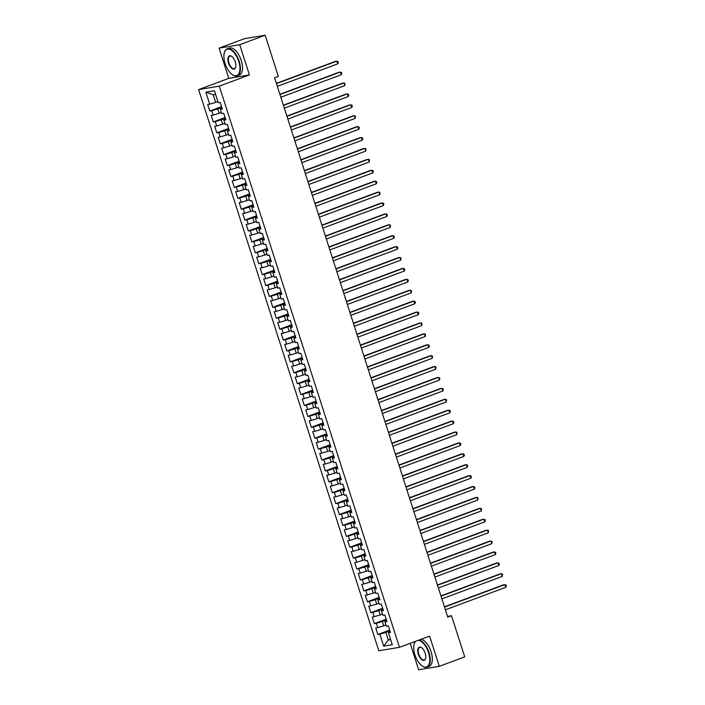 <?xml version="1.0" encoding="UTF-8"?>
<svg xmlns="http://www.w3.org/2000/svg" width="705" height="705" viewBox="0 0 705 705"><rect width="100%" height="100%" fill="white"/><g stroke="black" fill="none" stroke-linecap="round" stroke-linejoin="round"><path stroke-width="1.06" d="M410.169 643.348L418.647 669.75L439.303 666.322L464.718 656.857L451.517 615.738L447.516 616.408M198.634 89.57L378.814 650.759L399.471 647.331L219.29 86.142L198.634 89.57L228.764 78.352L249.42 74.924L239.726 44.715L219.07 48.143L228.764 78.352M219.07 48.143L244.485 38.678L265.142 35.25L239.726 44.715M215.58 94.364L213.218 94.761L205.825 92.17L209.676 104.164L207.693 104.499L209.79 111.037L211.773 110.711L213.174 115.074L211.192 115.4L213.289 121.939L215.272 121.612L216.673 125.975L214.69 126.301L216.796 132.848L218.779 132.522L220.18 136.885L218.197 137.211L220.295 143.75L222.278 143.423L223.679 147.786L221.696 148.112L223.793 154.659L225.776 154.333L227.177 158.696L225.195 159.022L227.301 165.56L229.284 165.234L230.685 169.597L228.702 169.923L230.799 176.47L232.782 176.144L234.183 180.506L232.201 180.832L234.298 187.371L236.281 187.045L237.682 191.407L235.699 191.734L237.805 198.281L239.788 197.955L241.18 202.317L239.207 202.643L241.304 209.182L243.287 208.856L244.688 213.218L242.705 213.544L244.802 220.092L246.785 219.766L248.186 224.128L246.204 224.454L248.31 230.993L250.284 230.667L251.685 235.029L249.711 235.355L251.808 241.903L253.791 241.577L255.192 245.93L253.21 246.265L255.307 252.804L257.29 252.478L258.691 256.84L256.708 257.166L258.814 263.714L260.788 263.379L262.189 267.741L260.207 268.076L262.313 274.615L264.296 274.289L265.697 278.651L263.714 278.977L265.811 285.525L267.794 285.19L269.195 289.552L267.213 289.887L269.31 296.426L271.293 296.1L272.694 300.462L270.711 300.788L272.817 307.336L274.8 307.001L276.201 311.363L274.219 311.698L276.316 318.237L278.299 317.911L279.7 322.273L277.717 322.599L279.814 329.147L281.797 328.812L283.199 333.174L281.216 333.509L283.322 340.048L285.305 339.722L286.706 344.084L284.723 344.41L286.82 350.958L288.803 350.623L290.204 354.985L288.222 355.32L290.319 361.859L292.302 361.533L293.703 365.895L291.72 366.221L293.826 372.769L295.809 372.434L297.21 376.796L295.228 377.131L297.325 383.67L299.308 383.344L300.709 387.706L298.726 388.032L300.824 394.58L302.806 394.245L304.207 398.607L302.225 398.942L304.331 405.481L306.314 405.155L307.706 409.517L305.732 409.843L307.829 416.391L309.812 416.056L311.213 420.418L309.231 420.753L311.328 427.292L313.311 426.966L314.712 431.328L312.729 431.654L314.835 438.202L316.809 437.867L318.211 442.229L316.228 442.564L318.334 449.103L320.317 448.777L321.718 453.139L319.735 453.465L321.832 460.012L323.815 459.678L325.216 464.04L323.234 464.375L325.34 470.914L327.314 470.587L328.715 474.95L326.732 475.276L328.838 481.823L330.821 481.489L332.222 485.851L330.24 486.186L332.337 492.724L334.32 492.398L335.721 496.761L333.738 497.087L335.836 503.634L337.818 503.299L339.22 507.662L337.237 507.997L339.343 514.535L341.326 514.209L342.727 518.572L340.744 518.898L342.841 525.437L344.824 525.11L346.226 529.473L344.243 529.799L346.34 536.346L348.323 536.02L349.724 540.383L347.741 540.709L349.847 547.247L351.83 546.921L353.231 551.284L351.249 551.61L353.346 558.157L355.329 557.831L356.73 562.193L354.747 562.519L356.845 569.058L358.827 568.732L360.229 573.095L358.246 573.421L360.352 579.968L362.335 579.642L363.727 584.004L361.753 584.33L363.851 590.869L365.833 590.543L367.235 594.905L365.252 595.231L367.349 601.779L369.332 601.453L370.733 605.815L368.75 606.141L370.856 612.68L372.83 612.354L374.232 616.716L372.258 617.042L374.355 623.59L376.338 623.264L377.739 627.626L375.756 627.952L377.854 634.491L389.671 630.094M205.825 92.17L214.417 90.742L218.268 102.736L220.251 102.41L222.357 108.949L220.374 109.284L221.775 113.646L223.749 113.311L225.856 119.859L223.873 120.185L225.274 124.547L227.257 124.221L229.354 130.76L227.371 131.095L228.773 135.457L230.755 135.122L232.853 141.67L230.879 141.996L232.28 146.358L234.254 146.032L236.36 152.571L234.377 152.906L235.778 157.268L237.761 156.933L239.859 163.481L237.876 163.807L239.277 168.169L241.26 167.843L243.357 174.382L241.383 174.717L242.776 179.079L244.758 178.744L246.865 185.292L244.882 185.618L246.283 189.98L248.266 189.654L250.363 196.193L248.38 196.528L249.781 200.89L251.764 200.555L253.862 207.103L251.879 207.429L253.28 211.791L255.263 211.465L257.369 218.004L255.386 218.338L256.787 222.701L258.77 222.366L260.868 228.913L258.885 229.24L260.286 233.602L262.269 233.276L264.366 239.815L262.383 240.149L263.785 244.512L265.767 244.177L267.874 250.724L265.891 251.05L267.292 255.413L269.275 255.087L271.372 261.625L269.389 261.96L270.79 266.323L272.773 265.988L274.871 272.535L272.888 272.861L274.289 277.224L276.272 276.898L278.378 283.436L276.395 283.762L277.796 288.125L279.77 287.799L281.877 294.346L279.894 294.672L281.295 299.035L283.278 298.708L285.375 305.247L283.392 305.573L284.794 309.936L286.776 309.61L288.874 316.157L286.9 316.483L288.301 320.845L290.275 320.519L292.381 327.058L290.398 327.384L291.8 331.747L293.782 331.421L295.88 337.968L293.897 338.294L295.298 342.656L297.281 342.33L299.378 348.869L297.404 349.195L298.797 353.558L300.779 353.231L302.886 359.779L300.903 360.105L302.304 364.467L304.287 364.141L306.384 370.68L304.401 371.006L305.803 375.368L307.785 375.042L309.883 381.59L307.9 381.916L309.301 386.278L311.284 385.952L313.39 392.491L311.407 392.817L312.808 397.179L314.791 396.853L316.889 403.401L314.906 403.727L316.307 408.089L318.29 407.763L320.387 414.302L318.404 414.628L319.806 418.99L321.788 418.664L323.895 425.203L321.912 425.538L323.313 429.9L325.296 429.565L327.393 436.113L325.41 436.439L326.812 440.801L328.794 440.475L330.892 447.014L328.909 447.349L330.31 451.711L332.293 451.376L334.399 457.924L332.416 458.25L333.817 462.612L335.791 462.286L337.898 468.825L335.915 469.16L337.316 473.522L339.299 473.187L341.396 479.735L339.413 480.061L340.815 484.423L342.797 484.097L344.904 490.636L342.921 490.971L344.322 495.333L346.296 494.998L348.402 501.546L346.419 501.872L347.821 506.234L349.803 505.908L351.901 512.447L349.918 512.782L351.319 517.144L353.302 516.809L355.399 523.357L353.425 523.683L354.818 528.045L356.8 527.719L358.907 534.258L356.924 534.593L358.325 538.955L360.308 538.62L362.405 545.168L360.422 545.494L361.824 549.856L363.806 549.53L365.904 556.069L363.93 556.404L365.322 560.766L367.305 560.431L369.411 566.979L367.428 567.305L368.83 571.667L370.812 571.341L372.91 577.88L370.927 578.215L372.328 582.577L374.311 582.242L376.408 588.79L374.425 589.116L375.827 593.478L377.81 593.152L379.916 599.691L377.933 600.025L379.334 604.388L381.317 604.053L383.414 610.601L381.431 610.927L382.833 615.289L384.815 614.963L386.913 621.502L384.93 621.836L386.331 626.199L388.314 625.864L390.42 632.411L388.437 632.737L392.288 644.731L383.687 646.159L379.836 634.165L377.854 634.491M265.142 35.25L278.343 76.36L274.58 77.761L447.754 617.148L451.517 615.738M385.961 625.018L383.731 625.846L382.339 621.484L386.419 619.968M377.739 627.626L383.731 625.846M376.338 623.264L382.339 621.484M388.437 632.737L390.165 631.636M382.454 614.117L380.233 614.945L378.832 610.583L382.921 609.058M374.232 616.716L380.233 614.945M372.83 612.354L378.832 610.583M384.93 621.836L386.666 620.726M378.955 603.207L376.734 604.035L375.333 599.673L379.422 598.157M370.733 605.815L376.734 604.035M369.332 601.453L375.333 599.673M381.431 610.927L383.168 609.825M375.457 592.306L373.236 593.134L371.835 588.772L375.915 587.247M367.235 594.905L373.236 593.134M365.833 590.543L371.835 588.772M377.933 600.025L379.66 598.915M371.949 581.405L369.728 582.224L368.327 577.862L372.416 576.346M363.727 584.004L369.728 582.224M362.335 579.642L368.327 577.862M374.425 589.116L376.162 588.014M368.451 570.495L366.23 571.323L364.829 566.961L368.918 565.436M360.229 573.095L366.23 571.323M358.827 568.732L364.829 566.961M370.927 578.215L372.663 577.104M364.952 559.594L362.731 560.413L361.33 556.051L365.41 554.535M356.73 562.193L362.731 560.413M355.329 557.831L361.33 556.051M367.428 567.305L369.156 566.203M361.445 548.684L359.224 549.512L357.823 545.15L361.912 543.625M353.231 551.284L359.224 549.512M351.83 546.921L357.823 545.15M363.93 556.404L365.657 555.293M357.946 537.783L355.725 538.602L354.324 534.24L358.413 532.724M349.724 540.383L355.725 538.602M348.323 536.02L354.324 534.24M360.422 545.494L362.158 544.392M354.448 526.873L352.227 527.701L350.826 523.339L354.906 521.815M346.226 529.473L352.227 527.701M344.824 525.11L350.826 523.339M356.924 534.593L358.651 533.482M350.94 515.972L348.719 516.791L347.318 512.429L351.407 510.913M342.727 518.572L348.719 516.791M341.326 514.209L347.318 512.429M353.425 523.683L355.153 522.581M347.442 505.062L345.221 505.89L343.82 501.528L347.909 500.004M339.22 507.662L345.221 505.89M337.818 503.299L343.82 501.528M349.918 512.782L351.654 511.671M343.943 494.161L341.722 494.98L340.321 490.618L344.401 489.103M335.721 496.761L341.722 494.98M334.32 492.398L340.321 490.618M346.419 501.872L348.155 500.77M340.436 483.251L338.215 484.079L336.814 479.717L340.903 478.193M332.222 485.851L338.215 484.079M330.821 481.489L336.814 479.717M342.921 490.971L344.648 489.86M336.937 472.35L334.716 473.178L333.315 468.816L337.404 467.292M328.715 474.95L334.716 473.178M327.314 470.587L333.315 468.816M339.413 480.061L341.149 478.959M333.439 461.44L331.218 462.268L329.817 457.906L333.906 456.382M325.216 464.04L331.218 462.268M323.815 459.678L329.817 457.906M335.915 469.16L337.651 468.049M329.94 450.539L327.71 451.367L326.318 447.005L330.398 445.481M321.718 453.139L327.71 451.367M320.317 448.777L326.318 447.005M332.416 458.25L334.144 457.148M326.433 439.629L324.212 440.458L322.811 436.095L326.9 434.571M318.211 442.229L324.212 440.458M316.809 437.867L322.811 436.095M328.909 447.349L330.645 446.239M322.934 428.728L320.713 429.556L319.312 425.194L323.401 423.67M314.712 431.328L320.713 429.556M313.311 426.966L319.312 425.194M325.41 436.439L327.146 435.337M319.435 417.818L317.215 418.647L315.814 414.284L319.894 412.76M311.213 420.418L317.215 418.647M309.812 416.056L315.814 414.284M321.912 425.538L323.639 424.428M315.928 406.917L313.707 407.746L312.306 403.383L316.395 401.859M307.706 409.517L313.707 407.746M306.314 405.155L312.306 403.383M318.404 414.628L320.14 413.527M312.43 396.007L310.209 396.836L308.808 392.474L312.897 390.949M304.207 398.607L310.209 396.836M302.806 394.245L308.808 392.474M314.906 403.727L316.642 402.617M308.931 385.106L306.71 385.935L305.309 381.572L309.389 380.048M300.709 387.706L306.71 385.935M299.308 383.344L305.309 381.572M311.407 392.817L313.135 391.716M305.424 374.196L303.203 375.025L301.802 370.663L305.891 369.138M297.21 376.796L303.203 375.025M295.809 372.434L301.802 370.663M307.9 381.916L309.636 380.806M301.925 363.295L299.704 364.124L298.303 359.762L302.392 358.237M293.703 365.895L299.704 364.124M292.302 361.533L298.303 359.762M304.401 371.006L306.137 369.905M298.426 352.385L296.206 353.214L294.805 348.852L298.885 347.336M290.204 354.985L296.206 353.214M288.803 350.623L294.805 348.852M300.903 360.105L302.63 358.995M294.919 341.484L292.698 342.313L291.297 337.951L295.386 336.426M286.706 344.084L292.698 342.313M285.305 339.722L291.297 337.951M297.404 349.195L299.132 348.094M291.421 330.575L289.2 331.403L287.799 327.041L291.888 325.525M283.199 333.174L289.2 331.403M281.797 328.812L287.799 327.041M293.897 338.294L295.633 337.184M287.922 319.673L285.701 320.502L284.3 316.14L288.38 314.615M279.7 322.273L285.701 320.502M278.299 317.911L284.3 316.14M290.398 327.384L292.134 326.283M284.415 308.764L282.194 309.592L280.793 305.23L284.882 303.714M276.201 311.363L282.194 309.592M274.8 307.001L280.793 305.23M286.9 316.483L288.627 315.373M280.916 297.863L278.695 298.691L277.294 294.329L281.383 292.804M272.694 300.462L278.695 298.691M271.293 296.1L277.294 294.329M283.392 305.573L285.128 304.472M277.418 286.953L275.197 287.781L273.796 283.419L277.885 281.903M269.195 289.552L275.197 287.781M267.794 285.19L273.796 283.419M279.894 294.672L281.63 293.562M273.919 276.052L271.689 276.88L270.297 272.518L274.377 270.993M265.697 278.651L271.689 276.88M264.296 274.289L270.297 272.518M276.395 283.762L278.123 282.661M270.412 265.142L268.191 265.97L266.79 261.608L270.879 260.092M262.189 267.741L268.191 265.97M260.788 263.379L266.79 261.608M272.888 272.861L274.624 271.76M266.913 254.241L264.692 255.069L263.291 250.707L267.38 249.182M258.691 256.84L264.692 255.069M257.29 252.478L263.291 250.707M269.389 261.96L271.125 260.85M263.414 243.331L261.194 244.159L259.793 239.797L263.873 238.281M255.192 245.93L261.194 244.159M253.791 241.577L259.793 239.797M265.891 251.05L267.618 249.949M259.907 232.43L257.686 233.258L256.285 228.896L260.374 227.371M251.685 235.029L257.686 233.258M250.284 230.667L256.285 228.896M262.383 240.149L264.119 239.039M256.409 221.52L254.188 222.348L252.787 217.986L256.876 216.47M248.186 224.128L254.188 222.348M246.785 219.766L252.787 217.986M258.885 229.24L260.621 228.138M252.91 210.619L250.689 211.447L249.288 207.085L253.368 205.56M244.688 213.218L250.689 211.447M243.287 208.856L249.288 207.085M255.386 218.338L257.113 217.228M249.403 199.709L247.182 200.537L245.781 196.175L249.87 194.659M241.18 202.317L247.182 200.537M239.788 197.955L245.781 196.175M251.879 207.429L253.615 206.327M245.904 188.808L243.683 189.636L242.282 185.274L246.371 183.749M237.682 191.407L243.683 189.636M236.281 187.045L242.282 185.274M248.38 196.528L250.116 195.417M242.405 177.907L240.185 178.726L238.783 174.364L242.864 172.848M234.183 180.506L240.185 178.726M232.782 176.144L238.783 174.364M244.882 185.618L246.609 184.516M238.898 166.997L236.677 167.825L235.276 163.463L239.365 161.938M230.685 169.597L236.677 167.825M229.284 165.234L235.276 163.463M241.383 174.717L243.11 173.606M235.399 156.096L233.179 156.915L231.778 152.553L235.867 151.037M227.177 158.696L233.179 156.915M225.776 154.333L231.778 152.553M237.876 163.807L239.612 162.705M231.901 145.186L229.68 146.014L228.279 141.652L232.359 140.128M223.679 147.786L229.68 146.014M222.278 143.423L228.279 141.652M234.377 152.906L236.105 151.795M228.394 134.285L226.173 135.104L224.772 130.742L228.861 129.226M220.18 136.885L226.173 135.104M218.779 132.522L224.772 130.742M230.879 141.996L232.606 140.894M224.895 123.375L222.674 124.203L221.273 119.841L225.362 118.317M216.673 125.975L222.674 124.203M215.272 121.612L221.273 119.841M227.371 131.095L229.107 129.984M221.396 112.474L219.176 113.293L217.774 108.931L221.855 107.416M213.174 115.074L219.176 113.293M211.773 110.711L217.774 108.931M223.873 120.185L225.609 119.083M217.898 101.564L215.668 102.392L213.218 94.761M209.676 104.164L215.668 102.392M220.374 109.284L222.101 108.173M249.42 74.924L219.29 86.142M439.303 666.322L429.601 636.113L399.471 647.331M390.508 639.197L388.288 640.025L390.649 639.638M389.927 630.869L385.838 632.394L388.288 640.025L383.687 646.159M379.836 634.165L385.838 632.394M209.79 111.037L221.608 106.64M213.289 121.939L225.115 117.541M216.796 132.848L228.614 128.451M220.295 143.75L232.112 139.352M223.793 154.659L235.611 150.262M227.301 165.56L239.118 161.163M230.799 176.47L242.617 172.073M234.298 187.371L246.115 182.974M237.805 198.281L249.623 193.884M241.304 209.182L253.121 204.785M244.802 220.092L256.62 215.695M248.31 230.993L260.127 226.596M251.808 241.903L263.626 237.497M255.307 252.804L267.125 248.407M258.814 263.714L270.632 259.308M262.313 274.615L274.13 270.218M265.811 285.525L277.629 281.119M269.31 296.426L281.136 292.029M272.817 307.336L284.635 302.93M276.316 318.237L288.133 313.84M279.814 329.147L291.632 324.741M283.322 340.048L295.139 335.65M286.82 350.958L298.638 346.552M290.319 361.859L302.137 357.461M293.826 372.769L305.644 368.363M297.325 383.67L309.142 379.272M300.824 394.58L312.641 390.173M304.331 405.481L316.148 401.083M307.829 416.391L319.647 411.984M311.328 427.292L323.146 422.894M314.835 438.202L326.653 433.795M318.334 449.103L330.151 444.705M321.832 460.012L333.65 455.606M325.34 470.914L337.157 466.516M328.838 481.823L340.656 477.417M332.337 492.724L344.155 488.327M335.836 503.634L347.653 499.228M339.343 514.535L351.161 510.138M342.841 525.437L354.659 521.039M346.34 536.346L358.158 531.949M349.847 547.247L361.665 542.85M353.346 558.157L365.164 553.76M356.845 569.058L368.662 564.661M360.352 579.968L372.169 575.571M363.851 590.869L375.668 586.472M367.349 601.779L379.167 597.382M370.856 612.68L382.674 608.283M374.355 623.59L386.173 619.193M276.457 83.613L336.884 61.115L337.757 63.847L277.329 86.345M276.378 83.357L335.483 61.353L337.951 61.547L338.303 62.639L337.757 63.847M279.955 94.523L340.383 72.025L341.255 74.748L280.837 97.246M279.876 94.267L338.99 72.254L341.449 72.456L341.802 73.549L341.255 74.748M283.463 105.424L343.881 82.926L344.763 85.657L284.335 108.156M283.375 105.168L342.489 83.164L344.957 83.357L344.763 85.657M225.098 63.6A14.021 6.803 -110.4 0 0 232.43 74.712A14.021 6.803 -110.4 0 0 238.722 61.335A14.021 6.803 -110.4 0 0 230.976 49.967A14.021 6.803 -110.4 0 0 224.296 52.857A14.021 6.803 -110.4 0 0 225.098 63.6M224.349 52.69A14.364 6.971 69.6 0 1 224.393 52.514A14.364 6.971 69.6 0 1 227.177 48.901A14.364 6.971 69.6 0 1 239.171 61.203A14.364 6.971 69.6 0 1 237.206 75.823A14.364 6.971 69.6 0 1 232.729 74.906A14.364 6.971 69.6 0 1 232.579 74.809M228.499 63.027A7.015 3.402 69.6 0 1 231.645 56.338A7.015 3.402 69.6 0 1 235.311 61.899A7.015 3.402 69.6 0 1 235.717 67.266A7.015 3.402 69.6 0 1 232.377 68.72A7.015 3.402 69.6 0 1 228.499 63.027M231.795 56.444A6.662 3.234 -110.4 0 0 229.865 56.109A6.662 3.234 -110.4 0 0 228.949 62.895A6.662 3.234 -110.4 0 0 234.518 68.605A6.662 3.234 -110.4 0 0 235.761 67.09M227.177 48.901L229.248 48.125A14.364 6.971 69.6 0 1 241.242 60.427A14.364 6.971 69.6 0 1 239.277 75.047L237.206 75.823M415.791 641.259A14.021 6.803 -110.4 0 0 414.135 644.15A14.021 6.803 -110.4 0 0 414.937 654.883A14.021 6.803 -110.4 0 0 422.277 665.996A14.021 6.803 -110.4 0 0 428.561 652.618A14.021 6.803 -110.4 0 0 418.083 640.404M419.052 640.043A14.364 6.971 69.6 0 1 429.01 652.486A14.364 6.971 69.6 0 1 427.045 667.115A14.364 6.971 69.6 0 1 422.568 666.199A14.364 6.971 69.6 0 1 422.418 666.093M418.347 654.319A7.015 3.402 69.6 0 1 421.484 647.631A7.015 3.402 69.6 0 1 425.159 653.191A7.015 3.402 69.6 0 1 425.556 658.558A7.015 3.402 69.6 0 1 422.216 660.003A7.015 3.402 69.6 0 1 418.347 654.319M421.634 647.736A6.662 3.234 -110.4 0 0 419.704 647.401A6.662 3.234 -110.4 0 0 418.796 654.187A6.662 3.234 -110.4 0 0 424.357 659.898A6.662 3.234 -110.4 0 0 425.6 658.382M421.123 639.268A14.364 6.971 69.6 0 1 431.081 651.72A14.364 6.971 69.6 0 1 429.116 666.34L427.045 667.115M414.188 643.982A14.364 6.971 69.6 0 1 414.232 643.806A14.364 6.971 69.6 0 1 415.395 641.4M286.961 116.334L347.389 93.835L348.261 96.559L287.834 119.057M286.882 116.078L345.988 94.065L348.455 94.267L348.808 95.36L348.261 96.559M290.46 127.235L350.887 104.737L351.76 107.468L291.341 129.967M290.381 126.979L349.495 104.975L351.954 105.168L352.306 106.261L351.76 107.468M293.967 138.145L354.386 115.646L355.267 118.369L294.84 140.868M293.879 137.889L352.993 115.876L355.452 116.078L355.267 118.369M297.466 149.046L357.893 126.547L358.766 129.279L298.338 151.778M297.387 148.79L356.492 126.785L358.96 126.979L359.312 128.072L358.766 129.279M300.964 159.956L361.392 137.457L362.264 140.18L301.846 162.679M300.885 159.7L359.999 137.686L362.458 137.889L362.811 138.982L362.264 140.18M304.472 170.857L364.89 148.358L365.772 151.09L305.344 173.589M304.384 170.601L363.498 148.596L365.957 148.79L365.772 151.09M307.97 181.767L368.398 159.268L369.27 161.991L308.843 184.49M307.891 181.511L366.997 159.497L369.464 159.7L369.27 161.991M311.469 192.668L371.896 170.169L372.769 172.901L312.35 195.4M311.39 192.412L370.495 170.407L372.963 170.601L373.315 171.694L372.769 172.901M314.976 203.578L375.395 181.079L376.267 183.802L315.849 206.301M314.888 203.322L374.002 181.308L376.461 181.511L376.814 182.595L376.267 183.802M318.475 214.479L378.893 191.98L379.775 194.712L319.347 217.21M318.387 214.223L377.501 192.218L379.969 192.412L379.775 194.712M321.974 225.388L382.401 202.89L383.273 205.613L322.846 228.112M321.894 225.133L381 203.119L383.467 203.322L383.82 204.406L383.273 205.613M325.472 236.29L385.899 213.791L386.772 216.523L326.353 239.021M325.393 236.034L384.507 214.029L386.966 214.223L387.318 215.316L386.772 216.523M328.979 247.199L389.398 224.701L390.279 227.424L329.852 249.923M328.891 246.944L388.006 224.93L390.473 225.133L390.279 227.424M332.478 258.101L392.905 235.602L393.778 238.334L333.35 260.832M332.399 257.845L391.504 235.831L393.972 236.034L394.324 237.127L393.778 238.334M335.977 269.01L396.404 246.512L397.276 249.235L336.858 271.733M335.897 268.755L395.012 246.741L397.47 246.944L397.823 248.028L397.276 249.235M339.484 279.911L399.902 257.413L400.784 260.145L340.356 282.643M339.396 279.656L398.51 257.642L400.978 257.845L400.784 260.145M342.982 290.821L403.41 268.323L404.282 271.046L343.855 293.544M342.903 290.566L402.009 268.552L404.476 268.755L404.829 269.839L404.282 271.046M346.481 301.722L406.908 279.224L407.781 281.956L347.362 304.454M346.402 301.467L405.516 279.453L407.975 279.656L408.327 280.749L407.781 281.956M349.988 312.632L410.407 290.134L411.288 292.857L350.861 315.355M349.9 312.377L409.015 290.363L411.473 290.566L411.288 292.857M353.487 323.533L413.914 301.035L414.787 303.758L354.359 326.265M353.408 323.278L412.513 301.264L414.981 301.467L415.333 302.56L414.787 303.758M356.986 334.443L417.413 311.945L418.285 314.668L357.867 337.166M356.906 334.179L416.02 312.174L418.479 312.377L418.832 313.461L418.285 314.668M360.493 345.344L420.911 322.846L421.793 325.569L361.365 348.076M360.405 345.089L419.519 323.075L421.978 323.278L421.793 325.569M363.992 356.254L424.419 333.756L425.291 336.479L364.864 358.977M363.912 355.99L423.018 333.985L425.485 334.188L425.291 336.479M367.49 367.155L427.917 344.657L428.79 347.38L368.371 369.887M367.411 366.9L426.516 344.886L428.984 345.089L429.336 346.181L428.79 347.38M370.997 378.065L431.416 355.567L432.297 358.29L371.87 380.788M370.909 377.801L430.024 355.796L432.482 355.999L432.297 358.29M374.496 388.966L434.914 366.468L435.796 369.191L375.368 391.689M374.408 388.711L433.522 366.697L435.99 366.9L435.796 369.191M377.995 399.876L438.422 377.378L439.294 380.101L378.876 402.599M377.915 399.612L437.021 377.607L439.488 377.801L439.841 378.893L439.294 380.101M381.493 410.777L441.92 388.279L442.793 391.002L382.374 413.5M381.414 410.521L440.528 388.508L442.987 388.711L443.339 389.803L442.793 391.002M385 421.687L445.419 399.18L446.3 401.912L385.873 424.41M384.912 421.423L444.027 399.418L446.494 399.612L446.3 401.912M388.499 432.588L448.926 410.09L449.799 412.813L389.371 435.311M388.42 432.332L447.525 410.319L449.993 410.521L450.345 411.614L449.799 412.813M391.998 443.498L452.425 420.991L453.297 423.723L392.879 446.221M391.918 443.233L451.033 421.229L453.491 421.423L453.844 422.515L453.297 423.723M395.505 454.399L455.923 431.901L456.805 434.624L396.377 457.122M395.417 454.143L454.531 432.13L456.999 432.332L456.805 434.624M399.004 465.309L459.431 442.802L460.303 445.534L399.876 468.032M398.924 465.044L458.03 443.04L460.497 443.233L460.85 444.326L460.303 445.534M402.502 476.21L462.929 453.712L463.802 456.435L403.383 478.933M402.423 475.954L461.537 453.941L463.996 454.143L464.348 455.236L463.802 456.435M406.01 487.111L466.428 464.613L467.309 467.345L406.882 489.843M405.921 486.855L465.036 464.851L467.503 465.044L467.309 467.345M409.508 498.021L469.935 475.523L470.808 478.246L410.38 500.744M409.429 497.765L468.534 475.752L471.002 475.954L471.354 477.047L470.808 478.246M413.007 508.922L473.434 486.424L474.306 489.155L413.888 511.654M412.927 508.666L472.042 486.661L474.5 486.855L474.853 487.948L474.306 489.155M416.514 519.832L476.933 497.333L477.814 500.057L417.386 522.555M416.426 519.576L475.54 497.563L477.999 497.765L477.814 500.057M420.013 530.733L480.44 508.235L481.312 510.966L420.885 533.465M419.933 530.477L479.039 508.472L481.506 508.666L481.312 510.966M423.511 541.643L483.938 519.144L484.811 521.867L424.392 544.366M423.432 541.387L482.546 519.374L485.005 519.576L485.357 520.669L484.811 521.867M427.019 552.544L487.437 530.045L488.318 532.777L427.891 555.276M426.93 552.288L486.045 530.283L488.503 530.477L488.318 532.777M430.517 563.454L490.944 540.955L491.817 543.678L431.389 566.177M430.438 563.198L489.543 541.184L492.011 541.387L491.817 543.678M434.016 574.355L494.443 551.856L495.315 554.588L434.897 577.087M433.936 574.099L493.042 552.094L495.509 552.288L495.862 553.381L495.315 554.588M437.523 585.265L497.941 562.766L498.814 565.489L438.395 587.988M437.435 585.009L496.549 562.995L499.008 563.198L499.36 564.291L498.814 565.489M441.022 596.166L501.44 573.667L502.321 576.399L441.894 598.898M440.933 595.91L500.048 573.905L502.515 574.099L502.321 576.399M444.52 607.076L504.947 584.577L505.82 587.3L445.393 609.799M444.441 606.82L503.546 584.806L506.014 585.009L506.366 586.093L505.82 587.3"/></g></svg>
